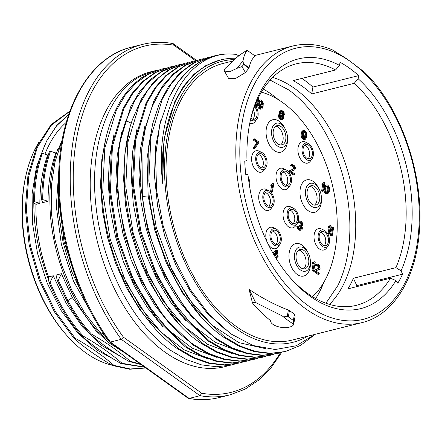 <?xml version="1.0" encoding="UTF-8"?>
<svg xmlns="http://www.w3.org/2000/svg" width="442" height="442" viewBox="0 0 442 442"><rect width="100%" height="100%" fill="white"/><g stroke="black" fill="none" stroke-linecap="round" stroke-linejoin="round"><path stroke-width="0.66" d="M113.517 359.136L96.897 350.003L77.836 332.975L60.908 310.218L47.288 283.355L37.587 253.631L32.47 223.254L32.089 193.972L36.459 166.827L45.261 143.943M91.411 313.135L73.433 281.029L61.35 244.277L56.316 206.359L58.786 170.513M145.838 367.965L130.158 368.965L113.876 365.357C102.914 355.711 90.002 346.661 75.129 338.202L55.576 311.82L40.266 280.001L30.283 245.067L26.371 209.591L28.774 176.181L37.343 147.324L51.388 125.141L69.88 111.312M121.688 357.092L101.5 345.346L82.687 327.124L66.283 303.466L53.261 275.742L48.576 276.913A129.208 79.195 76 0 1 35.924 204.326L39.852 203.342C39.951 185.441 42.554 169.33 47.659 155.02L42.338 153.313L41.321 153.567C36.31 167.833 33.703 183.944 33.493 201.895L33.807 202.806C33.874 228.768 38.686 254.1 48.25 278.803L49.079 282.455L50.101 282.2L53.261 275.742M66.317 122.329A129.208 79.195 76 0 0 44.946 154.148M61.438 273.692L56.046 275.04L57.256 280.41L58.278 280.156L61.438 273.692L72.328 297.588L96.047 330.903L109.798 343.39L124.235 352.506M48.029 201.298C48.128 183.397 50.731 167.286 55.836 152.971L50.51 151.263L49.493 151.518C44.509 165.733 41.896 181.844 41.664 199.845L42.642 202.646L48.029 201.298L42.686 199.591L41.664 199.845M131.456 47.161C90.284 56.775 61.145 106.842 58.792 170.419C55.819 229.055 75.764 296.704 109.356 341.815L110.373 342.053L189.132 398.424L200.033 395.701L121.274 339.323L110.373 342.053A180.601 110.693 76 0 1 62.532 141.816A180.601 110.693 76 0 1 131.456 47.161L142.357 44.438A180.601 110.693 -104 0 0 73.416 139.175A180.601 110.693 -104 0 0 121.274 339.323L123.473 337.224L201.745 393.253L200.033 395.701A180.601 110.693 -104 0 0 230.033 394.839L245.045 389.175L258.835 380.065L271.106 367.716L281.631 352.39M109.5 341.959L188.165 398.264L189.132 398.424A180.601 110.693 76 0 0 219.133 397.562L230.033 394.839M123.473 337.224A178.469 109.384 -104 0 1 76.422 139.484A178.469 109.384 -104 0 1 173.91 45.2L172.883 43.554C162.374 41.692 152.197 41.984 142.357 44.438M154.551 70.847L150.932 71.753A152.02 93.174 76 0 0 90.477 195.419A152.02 93.174 76 0 0 164.883 352.064A152.02 93.174 76 0 0 224.729 366.7L234.879 364.053M157.413 70.206L154.545 70.847L140.142 76.466C107.478 93.71 89.052 147.346 95.991 206.149C101.98 264.725 132.722 324.356 170.938 350.55L186.148 359.44L201.596 364.899L216.851 366.766L231.547 364.993M155.037 328.489L139.865 309.798L126.622 287.946L115.754 263.653L107.61 237.746L102.478 211.11L100.533 184.695L101.837 159.418L106.334 136.158M141.639 78.052L140.142 76.466M315.036 334.356L296.201 345.782L275.189 349.528L253.056 345.495L230.951 333.937L209.381 314.803L190.198 289.366L174.452 258.984L163.048 225.387L156.645 190.607L155.529 156.396L159.789 124.594L169.192 97.058A152.02 93.174 -104 0 1 215.243 55.664A152.02 93.174 -104 0 1 229.271 53.941L235.978 54.327L238.84 55.808M292.753 46.018C305.51 42.902 318.676 44.172 332.246 49.819L346.766 58.792L364.584 72.217L366.998 74.665C401.308 109.616 423.27 173.645 419.602 227.685C417.088 276.609 394.258 315.013 361.959 322.616A142.562 87.378 -104 0 1 305.836 308.892A142.562 87.378 -104 0 1 305.742 308.82A142.562 87.378 -104 0 1 236.056 161.916A142.562 87.378 -104 0 1 292.753 46.018L254.531 55.581M232.928 60.985L222.989 63.471A142.562 87.378 76 0 0 166.297 179.446A142.562 87.378 76 0 0 236.072 326.345A142.562 87.378 76 0 0 292.195 340.069L361.959 322.616M252.393 302.731L253.2 304.09A151.451 92.826 76 0 0 270.581 320.643C270.167 325.389 282.609 329.174 289.543 327.091C291.941 326.472 293.333 325.522 293.703 324.235L293.366 320.45A149.81 91.82 -104 0 1 290.847 318.699A149.81 91.82 -104 0 1 288.344 316.859L287.223 316.654L288.361 310.074C274.686 304.798 261.603 297.902 249.111 289.383L252.393 302.731L255.625 302.532L249.111 289.383M288.361 310.074L289.438 310.522A142.562 87.378 76 0 0 291.941 312.367A142.562 87.378 76 0 0 294.46 314.118L295.085 316.279L293.703 324.235A151.451 92.826 -104 0 1 288.416 320.682A151.451 92.826 -104 0 1 282.239 315.936L255.625 302.532M242.023 66.565A149.81 91.82 -104 0 1 243.691 64.477L242.94 61.129C243.802 56.327 245.205 52.72 247.155 50.3L255.255 56.095C252.316 58.233 250.266 62.123 249.106 67.759L248.957 68.245A142.562 87.378 76 0 0 245.393 72.538L235.387 78.604L228.58 78.389L224.437 71.057L229.58 71.764L237.216 68.245L242.023 66.565L245.393 72.538M307.638 336.207A144.91 88.814 -104 0 1 235.719 328.395A144.91 88.814 -104 0 1 164.535 169.601A144.91 88.814 -104 0 1 234.415 59.571M235.879 58.256A146.578 89.842 76 0 0 220.779 59.885A146.578 89.842 76 0 0 162.7 183.447C154.159 113.174 185.06 53.968 229.271 53.941M169.192 97.058L178.076 82.008L188.762 69.941L200.994 61.151L215.243 55.664M162.678 183.165L164.054 138.91L174.916 101.301L183.524 86.289L193.939 74.273L205.933 65.538L220.022 60.079M226.155 330.401L207.232 313.256L190.22 291.19L175.888 265.183L164.86 236.437L157.623 206.237L154.479 175.96L155.556 146.965L160.772 120.555M211.132 56.803L207.74 57.543L194.22 62.863L181.993 71.654L171.258 83.798L162.347 98.975L150.915 136.711L148.838 181.016L156.28 227.564L172.584 271.929L196.104 309.582L224.774 337.086L239.984 345.97L255.426 351.429L270.681 353.296L285.383 351.523L300.599 345.379L314.245 335.03M285.383 351.523L269.786 353.534L254.553 351.688L239.089 346.241L223.818 337.318C186.115 311.499 155.462 252.791 149.076 194.723L148.705 146.081L152.645 123.931L159.203 104.091L168.187 87.113L179.336 73.499L192.325 63.626L207.74 57.543M266.073 348.793L238.923 342.649L212.32 325.356L188.375 298.405L168.894 263.94M201.187 316.953L182.06 292.372L166.308 262.913L154.805 230.227L148.192 196.171L147.009 158.717L152.479 124.594M203.442 58.725L200.049 59.466L185.59 65.311L172.601 75.184L161.452 88.803L152.462 105.776L145.904 125.616L141.965 147.766L142.341 196.414C148.727 254.476 179.375 313.185 217.083 339.003L232.293 347.898L247.735 353.357L262.99 355.219L277.692 353.445L281.018 352.506M277.692 353.451L262.095 355.462L246.863 353.611L231.398 348.163L216.127 339.241L187.535 311.837L163.949 274.106L147.578 229.497L140.169 182.767L142.33 138.523L153.772 100.997L162.656 85.903L173.358 73.808L185.563 65.029L200.049 59.466M193.491 318.87L178.369 300.262L165.142 278.443L154.241 254.139L146.081 228.199L140.937 201.535L138.987 175.098L140.285 149.816L144.777 126.578M195.751 60.653L192.358 61.388L178.839 66.709L166.612 75.499L155.882 87.643L146.965 102.826L135.534 140.562L133.456 184.861L140.899 231.409L157.203 275.775L180.723 313.433L209.392 340.931L224.602 349.821L240.05 355.28L255.299 357.147L270.001 355.368L273.327 354.434M270.001 355.374L254.404 357.385L239.172 355.534L223.713 350.086L208.436 341.169L179.844 313.765L156.258 276.029L139.887 231.42L132.478 184.69L134.639 140.445L146.081 102.92L154.965 87.831L165.667 75.731L177.872 66.957L192.358 61.388M239.796 351.561L215.309 342.373L191.784 324.434L170.722 298.969L153.429 267.598M185.795 320.793L170.673 302.168L157.451 280.372L146.573 256.117L138.412 230.221L133.257 203.574L131.296 177.126L132.589 151.805L137.081 128.511M188.06 62.576L184.668 63.311L171.148 68.632L158.921 77.422L148.192 89.566L139.274 104.748L127.843 142.484L125.766 186.784L133.208 233.332L149.512 277.698L173.032 315.356L201.701 342.854L216.912 351.744L232.359 357.202L247.608 359.07L262.31 357.296L265.642 356.357M262.31 357.296L246.713 359.307L231.481 357.462L216.022 352.014L200.751 343.091C142.097 304.82 107.113 188.132 132.699 118.959L141.65 98.572L153.435 82.179L167.623 70.366L184.668 63.311M232.111 353.489L207.685 344.34L184.165 326.428L163.059 300.93L145.727 269.493M178.12 322.732L162.954 304.052L149.694 282.178L138.816 257.852L130.672 231.945L125.55 205.353L123.605 178.971L124.904 153.706L129.395 130.423M180.364 64.504L176.966 65.239L160.882 72.052L146.7 83.864L134.915 100.257L125.959 120.644C100.378 189.817 135.363 306.499 194.01 344.777L209.221 353.672L224.669 359.125L239.918 360.992L254.62 359.219L257.951 358.28M254.62 359.219L239.023 361.23L223.796 359.385L208.331 353.937L193.06 345.014L164.463 317.61L140.876 279.88L124.506 235.266L117.097 188.541L119.257 144.296L130.699 106.771L139.584 91.676L150.286 79.582L162.496 70.803L176.971 65.239M170.419 324.643L155.258 305.974L142.004 284.084L131.108 259.736L122.959 233.774L117.837 207.121L115.915 180.728L117.224 155.518L121.705 132.335M172.678 66.427L169.286 67.162L155.772 72.482L143.545 81.273L132.81 93.417L123.893 108.599L112.461 146.335L110.384 190.635L117.826 237.183L134.13 281.548L157.656 319.207L186.32 346.699L201.53 355.595L216.978 361.053L232.232 362.915L246.929 361.142L250.26 360.202M246.929 361.147L231.332 363.158L216.105 361.307L200.64 355.86L185.369 346.942L156.772 319.538L133.186 281.803L116.815 237.194L109.406 190.463L111.572 146.219L123.009 108.693L131.893 93.599L142.595 81.505L154.805 72.726L169.286 67.162M216.724 357.335L192.27 348.169L168.783 330.279L147.705 304.82L130.362 273.388M162.728 326.572L147.611 307.958L134.379 286.14L123.484 261.835L115.318 235.89L110.174 209.232L108.224 182.795L109.528 157.512L114.014 134.274M164.988 68.35L161.595 69.085L148.081 74.405L135.854 83.195L125.119 95.339L116.202 110.522L104.776 148.258L102.693 192.557L110.141 239.105L126.44 283.471L149.965 321.13L178.629 348.627L193.839 357.517L209.287 362.976L224.542 364.843L239.238 363.064L242.57 362.131M239.238 363.07L223.641 365.081L208.414 363.236L192.95 357.782L177.678 348.865C139.633 322.87 108.71 263.128 102.726 204.447C95.815 145.761 114.097 92.174 146.871 74.786L161.595 69.085M209.033 359.263L184.579 350.092L161.026 332.135L139.937 306.626L122.655 275.261M401.049 270.841A128.699 78.88 76 0 0 358.153 78.742L358.689 75.615A132.252 81.057 76 0 0 340.047 62.272L339.511 65.399A128.699 78.88 76 0 0 250.465 119.832A128.699 78.88 76 0 0 246.99 160.573L244.757 161.214A132.252 81.057 76 0 0 245.724 174.369L247.984 174.662A128.699 78.88 76 0 0 289.897 277.416A128.699 78.88 76 0 0 310.113 296.228A128.699 78.88 76 0 0 395.944 280.565L397.794 283.217A132.252 81.057 76 0 0 402.59 274.184L401.049 270.841L395.916 267.631A124.429 76.267 76 0 0 403.938 240.183A124.429 76.267 76 0 0 354.23 83.317L358.153 78.742M272.653 77.416A124.429 76.267 -104 0 1 294.615 88.477A124.429 76.267 -104 0 1 303.798 95.936A124.429 76.267 -104 0 1 353.506 252.802A124.429 76.267 -104 0 1 345.484 280.25A124.429 76.267 -104 0 1 329.445 304.378M358.689 75.615L312.908 87.068L311.721 93.953L354.23 83.317M395.916 267.631L353.407 278.267L356.81 285.642A132.252 81.057 -104 0 1 356.285 286.759M325.931 303.223L337.826 285.604A124.429 76.267 76 0 0 339.633 281.714A124.429 76.267 76 0 0 347.655 254.266A124.429 76.267 76 0 0 297.952 97.4A124.429 76.267 76 0 0 288.891 90.03A124.429 76.267 76 0 0 288.77 89.947L288.891 90.03M263.272 89.069A124.429 76.267 -104 0 1 278.294 99.638M323.953 282.123A124.429 76.267 -104 0 1 315.682 298.521M261.371 92.163A111.279 68.201 -104 0 1 335.229 249.443A111.279 68.201 -104 0 1 312.544 296.687M285.294 129.13L284.549 127.71A16.708 10.243 76 0 0 279.305 121.346A16.708 10.243 76 0 0 266.355 128.484A16.708 10.243 76 0 0 274.261 150.551A16.708 10.243 76 0 0 287.217 143.412A16.708 10.243 76 0 0 287.515 139.556L287.499 137.954A12.442 7.625 -104 0 1 287.278 140.827A12.442 7.625 -104 0 1 277.631 146.136A12.442 7.625 -104 0 1 271.742 129.705A12.442 7.625 -104 0 1 281.388 124.39A12.442 7.625 -104 0 1 285.294 129.13A12.442 7.625 -104 0 1 287.499 137.954M308.207 253.012L307.461 251.586A16.708 10.243 76 0 0 302.217 245.227A16.708 10.243 76 0 0 289.267 252.36A16.708 10.243 76 0 0 297.173 274.427A16.708 10.243 76 0 0 310.129 267.294A16.708 10.243 76 0 0 310.428 263.438L310.411 261.835A12.442 7.625 -104 0 1 310.19 264.703A12.442 7.625 -104 0 1 300.543 270.018A12.442 7.625 -104 0 1 294.654 253.586A12.442 7.625 -104 0 1 304.3 248.271A12.442 7.625 -104 0 1 308.207 253.012A12.442 7.625 -104 0 1 310.411 261.835M319.218 189.264L318.472 187.839A16.708 10.243 76 0 0 313.229 181.48A16.708 10.243 76 0 0 300.278 188.612A16.708 10.243 76 0 0 308.184 210.679A16.708 10.243 76 0 0 321.141 203.547A16.708 10.243 76 0 0 321.439 199.69L321.422 198.088A12.442 7.625 -104 0 1 321.201 200.955A12.442 7.625 -104 0 1 311.555 206.27A12.442 7.625 -104 0 1 305.665 189.839A12.442 7.625 -104 0 1 315.312 184.524A12.442 7.625 -104 0 1 319.218 189.264A12.442 7.625 -104 0 1 321.422 198.088M286.344 170.021L283.753 168.722A11.022 6.757 76 0 0 276.189 174.026A11.022 6.757 76 0 0 281.41 188.579A11.022 6.757 76 0 0 288.488 187.651L290.167 185.286A8.89 5.448 -104 0 1 284.455 186.032A8.89 5.448 -104 0 1 280.25 174.297A8.89 5.448 -104 0 1 286.344 170.021A8.89 5.448 -104 0 1 287.14 170.502A8.89 5.448 -104 0 1 291.344 182.237A8.89 5.448 -104 0 1 290.167 185.286M308.262 143.473L305.671 142.175A11.022 6.757 76 0 0 298.107 147.473A11.022 6.757 76 0 0 303.322 162.032A11.022 6.757 76 0 0 310.406 161.098L312.08 158.733A8.89 5.448 -104 0 1 306.372 159.485A8.89 5.448 -104 0 1 302.162 147.75A8.89 5.448 -104 0 1 308.262 143.473A8.89 5.448 -104 0 1 309.052 143.954A8.89 5.448 -104 0 1 313.262 155.689A8.89 5.448 -104 0 1 312.08 158.733M324.367 230.398L321.776 229.1A11.022 6.757 76 0 0 314.212 234.404A11.022 6.757 76 0 0 319.428 248.957A11.022 6.757 76 0 0 326.511 248.028L328.185 245.664A8.89 5.448 -104 0 1 322.478 246.409A8.89 5.448 -104 0 1 318.268 234.674A8.89 5.448 -104 0 1 324.367 230.398A8.89 5.448 -104 0 1 325.157 230.879A8.89 5.448 -104 0 1 329.367 242.614A8.89 5.448 -104 0 1 328.185 245.664M293.389 208.221L290.797 206.928A11.022 6.757 76 0 0 283.234 212.226A11.022 6.757 76 0 0 288.449 226.785A11.022 6.757 76 0 0 295.532 225.851L297.206 223.486A8.89 5.448 -104 0 1 291.499 224.238A8.89 5.448 -104 0 1 287.289 212.497A8.89 5.448 -104 0 1 293.389 208.221A8.89 5.448 -104 0 1 294.179 208.701A8.89 5.448 -104 0 1 298.389 220.442A8.89 5.448 -104 0 1 297.206 223.486M269.045 190.8L266.449 189.502A11.022 6.757 76 0 0 258.89 194.8A11.022 6.757 76 0 0 264.106 209.359A11.022 6.757 76 0 0 271.184 208.425L272.863 206.06A8.89 5.448 -104 0 1 267.15 206.812A8.89 5.448 -104 0 1 262.946 195.071A8.89 5.448 -104 0 1 269.045 190.8A8.89 5.448 -104 0 1 269.835 191.275A8.89 5.448 -104 0 1 274.04 203.016A8.89 5.448 -104 0 1 272.863 206.06M261.935 152.551L259.344 151.252A11.022 6.757 76 0 0 251.78 156.551A11.022 6.757 76 0 0 256.995 171.109A11.022 6.757 76 0 0 264.078 170.176L265.752 167.811A8.89 5.448 -104 0 1 260.045 168.562A8.89 5.448 -104 0 1 255.835 156.822A8.89 5.448 -104 0 1 261.935 152.551A8.89 5.448 -104 0 1 262.725 153.026A8.89 5.448 -104 0 1 266.935 164.767A8.89 5.448 -104 0 1 265.752 167.811M249.73 123.368A11.022 6.757 76 0 0 255.144 121.544L256.824 119.18A8.89 5.448 -104 0 1 251.111 119.931A8.89 5.448 -104 0 1 250.581 119.511M276.151 229.044A8.89 5.448 -104 0 1 276.941 229.525A8.89 5.448 -104 0 1 281.151 241.266A8.89 5.448 -104 0 1 279.968 244.31A8.89 5.448 -104 0 1 274.261 245.061A8.89 5.448 -104 0 1 270.051 233.321A8.89 5.448 -104 0 1 276.151 229.044L273.559 227.752A11.022 6.757 76 0 0 265.996 233.05A11.022 6.757 76 0 0 267.101 241.995M268.106 244.045A11.022 6.757 76 0 0 271.211 247.608A11.022 6.757 76 0 0 278.294 246.675L279.968 244.31M272.101 184.104L273.029 183.419L271.012 184.375L270.775 185.75L271.863 185.48L272.101 184.104L271.012 184.375M273.029 183.419L273.753 183.933L272.36 192.01L271.266 192.281L270.548 191.767L271.62 185.541M253.244 139.998L253.393 139.136L254.482 138.865L258.808 141.959L258.664 142.821L255.012 148.319L253.918 148.589L253.2 148.076L256.852 142.578L253.244 139.998L254.332 139.722L254.482 138.865M255.399 105.947L255.846 103.362M258.255 97.997L258.581 98.235L257.189 106.312L256.095 106.583L255.631 106.251M261.183 108.981L259.504 107.776L258.714 105.279L257.625 105.555L258.41 108.047L260.095 109.251L261.874 108.892L260.095 109.251M258.714 105.279L260.824 107.947L261.962 107.605L262.471 106.229L262.531 105.887L261.686 106.058L260.46 105.367L259.371 103.82L259.04 101.842L260.029 100.041L258.459 100.743L258.04 103.146L259.366 105.644L260.598 106.329L261.437 106.157L260.813 107.942M273.217 253.592L273.371 252.686L277.057 250.111L275.968 250.382L272.692 252.675M274.913 256.482L274.99 256.056L274.416 255.642M277.057 250.111L277.78 250.625L276.979 255.266L278.184 256.128L278.001 257.156L276.637 257.233M282.344 119.445L280.421 118.069L279.637 116.351L279.637 114.804L280.593 113.948L279.504 114.218L278.935 114.39L278.454 115.594L279.333 118.345L281.256 119.721L283.035 119.362L281.256 119.721M280.593 113.948L280.35 111.45L281.189 110.511L279.648 111.036L279.256 111.727L279.736 114.158M288.946 171.778L289.096 170.916L293.206 169.032L293.565 168.512L293.471 167.485L292.598 166.28L291.842 165.822L290.737 166.109L290.14 165.678L290.974 164.733L292.604 164.457L294.648 165.921L295.433 167.64L295.378 168.761L294.808 169.706L291.151 171.336L294.516 173.745L294.366 174.601L293.278 174.872L288.946 171.778L290.04 171.507L290.19 170.645L289.096 170.916M304.704 139.363L303.019 138.158L302.234 135.661L301.146 135.937L301.93 138.429L303.615 139.633L305.394 139.274L303.615 139.633M302.234 135.661L304.339 138.329L305.483 137.987L305.986 136.611L306.046 136.269L305.207 136.44L303.974 135.749L302.892 134.202L302.676 131.539L303.543 130.423L301.974 131.125L301.56 133.528L302.886 136.025L304.118 136.711L304.958 136.539L304.328 138.324M323.19 183.115L324.124 182.424L322.102 183.386L321.864 184.762L322.953 184.485L323.19 183.115L322.102 183.386M324.124 182.424L324.842 182.944L323.45 191.021L322.356 191.292L321.638 190.778L322.715 184.546M323.881 188.717L324.986 185.452L327.218 184.833L327.97 185.181L329.445 187.585L329.301 191.541L328.014 193.513L326.235 193.872L325.483 193.53L324.279 191.894L323.853 189.662L323.881 188.717L324.975 188.441L325.24 186.894L324.152 187.17M329.583 226.089L330.517 225.398L328.494 226.359L328.257 227.735L329.345 227.459L329.583 226.089L328.494 226.359M330.517 225.398L331.235 225.917L329.842 233.995L328.749 234.266L328.03 233.752L329.102 227.519M331.992 227.807L332.92 227.122L331.826 227.392L330.898 228.078L330.66 229.453L331.754 229.183L331.992 227.807L330.898 228.078M332.92 227.122L333.638 227.636L332.246 235.713L331.152 235.984L330.434 235.47L331.511 229.243M313.577 262.454L314.505 261.763L312.488 262.725L312.251 264.101L313.339 263.824L313.577 262.454L312.488 262.725M314.505 261.763L315.229 262.283L313.831 270.36L312.743 270.631L312.024 270.117L313.096 263.885M319.124 274.145L314.792 271.045L314.942 270.189L319.052 268.3L319.411 267.786L319.317 266.753L318.444 265.548L317.334 264.946L316.582 265.377L315.986 264.946L316.82 264.001L318.234 264.432L319.826 266.15L320.13 268.3L319.566 269.244L315.903 270.874L319.273 273.283L319.124 274.145L318.03 274.416L313.704 271.322L313.853 270.46L317.964 268.57L318.323 268.056L317.925 266.427L316.599 265.366M316.82 264.001L315.135 264.62L314.892 265.217L315.494 265.648L316.582 265.377M299.621 220.901L301.035 221.332L302.085 222.276L302.869 224L302.571 225.718L301.671 226.232L302.367 227.691L302.251 229.155L301.709 229.928L300.748 230.011L299.278 229.149L298.101 227.348L297.919 226.055L299.549 228.376L301.168 229.155L301.648 228.724L301.643 227.177L300.173 225.542L300.289 224.856L301.853 225.199L302.118 223.652L300.764 222.105L300.135 221.845L299.383 222.276L298.781 221.845L299.621 220.901L298.173 221.376M299.383 222.276L298.295 222.547L297.875 222.249M299.394 222.265L300.726 223.326L301.179 224.613L300.93 225.232M300.654 225.89L299.56 226.16L299.079 225.818L299.201 225.127L300.289 224.856M299.56 226.16L300.554 227.448L300.549 229.011M297.919 226.055L296.831 226.332L296.864 226.928L298.19 229.426L299.659 230.288L301.709 229.928M285.725 139.711A9.956 6.1 76 0 0 283.676 129.55A9.956 6.1 76 0 0 277.095 125.611A9.956 6.1 76 0 0 273.294 130.815A9.956 6.1 76 0 0 275.344 140.981A9.956 6.1 76 0 0 281.924 144.921A9.956 6.1 76 0 0 285.725 139.711M275.797 126.208A9.956 6.1 -104 0 1 282.996 140.396A9.956 6.1 -104 0 1 280.499 145.004M308.638 263.592A9.956 6.1 76 0 0 306.593 253.426A9.956 6.1 76 0 0 300.007 249.487A9.956 6.1 76 0 0 296.212 254.697A9.956 6.1 76 0 0 298.256 264.863A9.956 6.1 76 0 0 304.842 268.802A9.956 6.1 76 0 0 308.638 263.592M298.709 250.089A9.956 6.1 -104 0 1 305.914 264.277A9.956 6.1 -104 0 1 303.411 268.885M319.649 199.845A9.956 6.1 76 0 0 317.605 189.679A9.956 6.1 76 0 0 311.019 185.739A9.956 6.1 76 0 0 307.218 190.95A9.956 6.1 76 0 0 309.267 201.116A9.956 6.1 76 0 0 315.848 205.055A9.956 6.1 76 0 0 319.649 199.845M309.72 186.342A9.956 6.1 -104 0 1 316.925 200.53A9.956 6.1 -104 0 1 314.422 205.138M290.344 181.524A7.287 4.464 76 0 0 288.847 174.082A7.287 4.464 76 0 0 284.029 171.198A7.287 4.464 76 0 0 281.245 175.01A7.287 4.464 76 0 0 282.747 182.452A7.287 4.464 76 0 0 287.565 185.336A7.287 4.464 76 0 0 290.344 181.524M282.753 171.899A7.287 4.464 -104 0 1 287.62 182.209A7.287 4.464 -104 0 1 286.112 185.32M312.262 154.976A7.287 4.464 76 0 0 310.765 147.534A7.287 4.464 76 0 0 305.941 144.65A7.287 4.464 76 0 0 303.162 148.462A7.287 4.464 76 0 0 304.66 155.904A7.287 4.464 76 0 0 309.483 158.788A7.287 4.464 76 0 0 312.262 154.976M304.671 145.346A7.287 4.464 -104 0 1 309.538 155.656A7.287 4.464 -104 0 1 308.03 158.772M328.367 241.901A7.287 4.464 76 0 0 326.87 234.459A7.287 4.464 76 0 0 322.047 231.575A7.287 4.464 76 0 0 319.268 235.387A7.287 4.464 76 0 0 320.765 242.829A7.287 4.464 76 0 0 325.588 245.713A7.287 4.464 76 0 0 328.367 241.901M320.776 232.277A7.287 4.464 -104 0 1 325.643 242.581A7.287 4.464 -104 0 1 324.135 245.697M297.389 219.724A7.287 4.464 76 0 0 295.891 212.282A7.287 4.464 76 0 0 291.068 209.398A7.287 4.464 76 0 0 288.289 213.215A7.287 4.464 76 0 0 289.786 220.657A7.287 4.464 76 0 0 294.61 223.542A7.287 4.464 76 0 0 297.389 219.724M289.797 210.099A7.287 4.464 -104 0 1 294.665 220.409A7.287 4.464 -104 0 1 293.156 223.525M273.04 202.303A7.287 4.464 76 0 0 271.543 194.861A7.287 4.464 76 0 0 266.725 191.972A7.287 4.464 76 0 0 263.946 195.789A7.287 4.464 76 0 0 265.443 203.232A7.287 4.464 76 0 0 270.261 206.116A7.287 4.464 76 0 0 273.04 202.303M265.449 192.673A7.287 4.464 -104 0 1 270.316 202.983A7.287 4.464 -104 0 1 268.808 206.099M248.271 177.225A8.89 5.448 -104 0 1 249.697 185.59A8.89 5.448 -104 0 1 249.559 186.253M245.686 173.999A8.89 5.448 -104 0 1 246.194 174.43M265.935 164.054A7.287 4.464 76 0 0 264.438 156.612A7.287 4.464 76 0 0 259.614 153.728A7.287 4.464 76 0 0 256.835 157.54A7.287 4.464 76 0 0 258.332 164.982A7.287 4.464 76 0 0 263.156 167.866A7.287 4.464 76 0 0 265.935 164.054M258.343 154.424A7.287 4.464 -104 0 1 263.211 164.733A7.287 4.464 -104 0 1 261.703 167.85M254.995 105.478A8.89 5.448 -104 0 1 258.001 116.135A8.89 5.448 -104 0 1 256.824 119.18M250.918 118.185A7.287 4.464 76 0 0 254.222 119.235A7.287 4.464 76 0 0 257.006 115.423A7.287 4.464 76 0 0 254.537 106.677M253.404 109.848A7.287 4.464 -104 0 1 254.277 116.102A7.287 4.464 -104 0 1 252.769 119.218M280.151 240.553A7.287 4.464 76 0 0 278.653 233.105A7.287 4.464 76 0 0 273.83 230.221A7.287 4.464 76 0 0 271.051 234.039A7.287 4.464 76 0 0 272.548 241.481A7.287 4.464 76 0 0 277.372 244.365A7.287 4.464 76 0 0 280.151 240.553M272.559 230.923A7.287 4.464 -104 0 1 277.427 241.233A7.287 4.464 -104 0 1 275.918 244.349M272.36 192.01L271.637 191.496L270.548 191.767M271.637 191.496L272.797 184.795L271.863 185.48M255.012 148.319L254.288 147.799L253.2 148.076M254.288 147.799L257.94 142.302L256.852 142.578M257.94 142.302L254.332 139.722M257.189 106.312L256.465 105.793L255.476 106.041M256.465 105.793L257.564 99.45M258.747 105.881L257.658 106.157M261.962 107.605L260.874 107.876M262.172 107.174L261.078 107.45M262.471 106.229L261.377 106.505M262.531 105.887L261.437 106.157M261.686 106.058L260.598 106.329M261.056 105.798L259.968 106.074M260.46 105.367L259.366 105.644M259.885 104.765L258.797 105.041M259.371 103.82L258.283 104.097M259.134 102.875L258.04 103.146M259.04 101.842L257.951 102.119M259.161 101.157L258.067 101.428M259.548 100.472L258.459 100.743M260.029 100.041L260.719 99.953L261.946 100.643L263.272 103.135L263.073 106.66L261.874 108.892M260.553 108.721L259.465 108.992M260.073 108.378L258.984 108.649M259.504 107.776L258.41 108.047M258.99 106.826L257.901 107.102M262.465 104.682L262.703 103.306L262.25 102.019L261.078 100.986L260.266 100.986L259.669 102.102L260.156 103.992L261.327 105.025L262.465 104.682L261.316 105.019M262.675 104.251L261.587 104.527L261.377 104.958M261.918 101.588L260.83 101.859L260.001 101.268M260.83 101.859L261.465 102.892L261.587 104.527M260.686 100.898L260.244 101.014M261.078 100.986L260.012 101.251M262.25 102.019L261.161 102.29M262.554 102.621L261.465 102.892M262.703 103.306L261.614 103.583M262.736 103.909L261.647 104.185M273.371 252.686L272.786 252.835M278.001 257.156L276.803 256.299L276.289 258.73M275.725 257.819L276.079 255.78L274.99 256.056M276.079 255.78L273.355 253.83M276.825 251.487L274.217 253.288L276.256 254.752L276.825 251.487M275.327 254.084L275.637 252.305M280.653 113.6L279.559 113.876M280.383 112.826L279.289 113.102M280.261 111.97L279.167 112.24M280.35 111.45L279.256 111.727M280.736 110.765L279.648 111.036M281.189 110.511L282.99 111.025L284.073 112.572L284.344 114.892L283.305 115.727M283.537 115.666L283.963 117.904L283.035 119.362M281.714 119.191L280.626 119.462M280.99 118.671L279.902 118.948M280.421 118.069L279.333 118.345M279.908 117.124L278.819 117.395M279.637 116.351L278.548 116.622M279.543 115.318L278.454 115.594M279.637 114.804L278.543 115.075M280.024 114.119L278.935 114.39M280.808 117.384L282.25 118.417L283.272 117.986L282.698 115.837L281.256 114.804L280.234 115.235L280.808 117.384M283.289 112.401L281.847 111.367L280.952 111.881L281.432 113.776L282.874 114.809L283.836 113.948L283.289 112.401L282.2 112.671L282.554 114.699M280.344 115.135L282.029 116.799L282.073 118.357M281.256 114.804L280.504 114.992M281.764 114.975L280.676 115.251M282.245 115.323L281.156 115.594M282.698 115.837L281.609 116.113M283.118 116.528L282.029 116.799M283.361 117.473L282.272 117.743M283.272 117.986L282.184 118.257M282.841 111.887L281.747 112.157L282.2 112.671M281.079 111.749L281.747 112.157M283.681 113.263L282.593 113.533M283.836 113.948L282.742 114.218M283.775 114.29L282.687 114.566M283.444 114.633L282.825 114.793M282.361 111.539L281.267 111.815M290.19 170.645L293.206 169.032M294.295 168.756L294.654 168.242L293.565 168.512M294.654 168.242L294.715 167.899L293.621 168.17M294.715 167.899L294.56 167.209L293.471 167.485M294.56 167.209L294.262 166.612L293.173 166.883M294.262 166.612L293.687 166.01L292.598 166.28M293.687 166.01L293.206 165.662L292.118 165.938M293.206 165.662L292.134 165.518M292.576 165.402L291.831 165.833L291.228 165.402L290.14 165.678M291.228 165.402L291.466 164.8L290.377 165.076M291.466 164.8L292.068 164.457M294.366 174.601L290.04 171.507M302.267 136.263L301.173 136.539M305.483 137.987L304.389 138.258M305.687 137.556L304.599 137.827M305.986 136.611L304.897 136.882M306.046 136.269L304.958 136.539M305.207 136.44L304.118 136.711M304.577 136.18L303.488 136.451M303.974 135.749L302.886 136.025M303.405 135.147L302.311 135.423M302.892 134.202L301.803 134.473M302.648 133.257L301.56 133.528M302.56 132.224L301.466 132.501M302.676 131.539L301.588 131.81M303.068 130.849L301.974 131.125M303.543 130.423L304.234 130.335L305.466 131.025L306.792 133.517L306.588 137.042L305.394 139.274M304.074 139.103L302.98 139.374M303.593 138.76L302.499 139.031M303.019 138.158L301.93 138.429M302.51 137.208L301.416 137.484M305.986 135.064L306.223 133.688L305.77 132.401L304.599 131.368L303.787 131.368L303.19 132.484L303.671 134.374L304.847 135.407L305.986 135.064L304.836 135.401M306.196 134.633L305.102 134.909L304.897 135.335M305.439 131.97L304.35 132.241L303.516 131.65M304.35 132.241L304.98 133.274L305.102 134.909M304.207 131.28L303.764 131.396M304.599 131.368L303.532 131.633M305.77 132.401L304.682 132.672M306.068 133.003L304.98 133.274M306.223 133.688L305.135 133.965M306.256 134.291L305.162 134.561M323.45 191.021L322.726 190.502L321.638 190.778M322.726 190.502L323.887 183.8L322.953 184.485M325.24 186.894L325.511 186.121L324.417 186.397M325.511 186.121L325.721 185.695L324.627 185.966M325.721 185.695L326.08 185.176L324.986 185.452M326.08 185.176L326.527 184.922M328.014 193.513L326.235 193.872M327.323 193.602L326.572 193.259L325.483 193.53M326.572 193.259L325.881 192.568L324.793 192.839M325.881 192.568L325.367 191.624L324.279 191.894M325.367 191.624L325.097 190.85L324.008 191.121M325.097 190.85L324.975 189.988L323.887 190.264M324.975 189.988L324.947 189.386L323.853 189.662M324.947 189.386L324.975 188.441M326.113 186.552L325.605 188.701L325.848 191.193L326.721 192.397L327.771 192.568L328.732 190.938L328.997 188.618L328.693 187.242L327.191 185.778L326.113 186.552M326.45 186.198L327.301 186.916L327.903 188.889L327.638 191.209L327.003 192.513M327.191 185.778L326.743 185.894M327.82 186.038L326.732 186.314M328.389 186.64L327.301 186.916M328.693 187.242L327.605 187.513M328.997 188.618L327.903 188.889M328.936 189.734L327.848 190.01M328.732 190.938L327.638 191.209M328.434 191.883L327.34 192.154M329.842 233.995L329.119 233.475L328.03 233.752M329.119 233.475L330.279 226.774L329.345 227.459M332.246 235.713L331.522 235.199L330.434 235.47M331.522 235.199L332.682 228.497L331.754 229.183M313.831 270.36L313.113 269.841L312.024 270.117M313.113 269.841L314.268 263.139L313.339 263.824M314.942 270.189L313.853 270.46M314.792 271.045L313.704 271.322M319.052 268.3L317.964 268.57M319.411 267.786L318.323 268.056M319.472 267.443L318.378 267.714M319.317 266.753L318.229 267.029M319.019 266.15L317.925 266.427M318.444 265.548L317.356 265.824M317.964 265.206L316.875 265.476M317.334 264.946L316.892 265.056M315.986 264.946L314.892 265.217M316.223 264.344L315.135 264.62M301.289 230.011L300.201 230.288M300.748 230.011L299.659 230.288M300.24 229.84L299.151 230.111M299.278 229.149L298.19 229.426M298.825 228.636L297.737 228.906M298.405 227.945L297.317 228.221M298.101 227.348L297.013 227.619M297.952 226.658L296.864 226.928M301.466 228.984L300.853 229.133M301.648 228.724L300.56 228.995M301.764 228.039L300.676 228.31M301.643 227.177L300.554 227.448M301.345 226.575L300.256 226.845M300.173 225.542L299.079 225.818M301.853 225.199L301.345 225.326M302.212 224.685L301.118 224.956M302.267 224.343L301.179 224.613M302.118 223.652L301.03 223.928M301.82 223.05L300.726 223.326M301.245 222.448L300.157 222.724M300.764 222.105L299.676 222.376M300.135 221.845L299.687 221.956M298.781 221.845L297.952 222.055M299.024 221.243L298.151 221.464M288.913 276.256A124.429 76.267 76 0 0 307.483 293.322A124.429 76.267 76 0 0 356.467 305.3A124.429 76.267 76 0 0 390.452 278.206L347.937 288.847A124.429 76.267 76 0 0 353.407 278.267M339.511 65.399L335.589 69.974A124.429 76.267 76 0 0 296.063 63.88A124.429 76.267 76 0 0 250.144 121.318M335.589 69.974L293.079 80.61A124.429 76.267 76 0 1 311.721 93.953M356.81 285.642L402.59 274.184M395.944 280.565L390.452 278.206M301.908 78.4A132.252 81.057 -104 0 1 312.908 87.068M293.366 320.45L294.46 314.118M289.438 310.522L288.344 316.859M287.223 316.654L282.239 315.936M247.155 50.3A151.451 92.826 76 0 0 228.37 65.852L227.365 66.527C225.26 68.024 224.227 69.355 224.254 70.521L224.437 71.057M243.691 64.477L248.957 68.245M237.216 68.245A151.451 92.826 -104 0 1 242.94 61.129M78.466 284.968L64.013 241.807L59.024 197.292M104.456 334.865L99.654 332.064L84.472 312.621L71.632 289.869L61.587 264.808L54.725 238.476L51.261 211.889L51.327 186.021L54.979 161.943L62.057 140.733M99.654 332.064L98.638 332.312C70.549 302.14 51.791 253.393 50.018 208.005L49.836 197.801C50.023 180.115 52.637 164.01 57.67 149.473L58.311 149.313L62.2 139.937M98.638 332.312L108.191 340.213M84.394 298.936L71.836 271.758L63.073 242.409L58.593 212.431L58.554 183.397M112.213 365.247A129.208 79.195 -104 0 1 65.46 333.903A129.208 79.195 -104 0 1 25.874 175.689A129.208 79.195 -104 0 1 38.918 142.169M49.836 197.801L49.935 198.077M48.25 278.803L48.576 276.913M144.589 367.07L122.053 363.313C111.141 353.705 98.223 344.649 83.306 336.158C69.853 321.511 58.786 303.527 50.101 282.2M75.129 338.202L74.107 338.456L54.443 311.875L39.078 279.797L29.128 244.603L25.343 208.906L27.951 175.38L36.796 146.54L51.156 124.556L69.963 111.091M74.107 338.456C84.836 347.953 97.754 357.003 112.854 365.611L113.876 365.357M145.86 367.982L129.688 369.252L112.854 365.611M68.759 114.511L56.659 125.766L46.714 140.86L56.67 125.522L68.858 114.218M46.714 140.86L41.393 153.783M83.306 336.158L82.284 336.417C68.737 321.61 57.67 303.621 49.079 282.455M82.284 336.417C93.074 345.942 105.992 354.992 121.031 363.573L122.053 363.313M144.877 367.28L121.031 363.573M39.852 203.342L34.509 201.635C34.703 183.817 37.31 167.711 42.338 153.313M35.924 204.326L33.807 202.806M34.509 201.635L33.493 201.895M25.874 175.689L25.548 177.159A127.075 77.886 76 0 0 64.482 332.765L65.46 333.903M140.346 364.037L130.224 361.263C119.511 351.793 106.599 342.743 91.477 334.108C82.643 324.522 74.775 313.35 67.869 300.588L58.278 280.156M141.108 364.584L129.208 361.523C114.34 353.081 101.428 344.031 90.461 334.362C81.643 324.815 73.775 313.643 66.852 300.842L57.256 280.41M91.477 334.108L90.461 334.362M129.208 361.523L130.224 361.263M42.686 199.591C42.874 181.8 45.482 165.689 50.51 151.263M280.366 352.71A178.469 109.384 -104 0 1 201.745 393.253M195.546 60.692L173.91 45.2M149.219 195.911L142.341 196.414M131.346 123.23L125.959 120.644M367.125 76.09A139.716 85.632 -104 0 1 416.751 246.2A139.716 85.632 -104 0 1 325.748 315.643A139.716 85.632 -104 0 1 239.884 146.186A139.716 85.632 -104 0 1 333.323 51.896A139.716 85.632 -104 0 1 367.125 76.09M249.106 67.759L243.614 63.83M66.852 300.842L67.869 300.588L72.328 297.588M188.607 398.446C199.115 400.308 209.293 400.016 219.133 397.562M196.591 60.394L173.325 43.736M270.101 80.09L288.77 89.941"/></g></svg>
